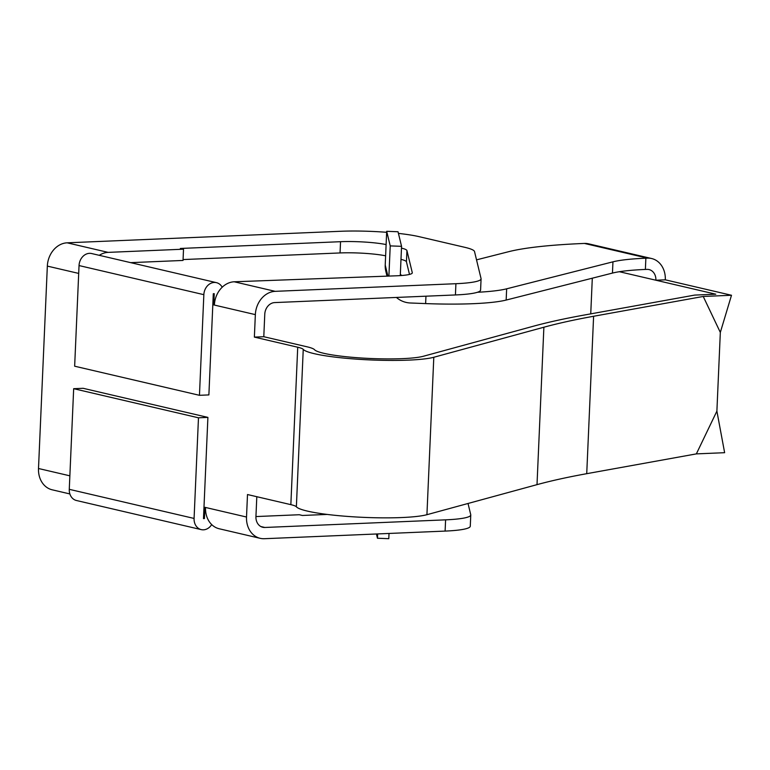 <?xml version="1.0" encoding="UTF-8"?>
<svg xmlns="http://www.w3.org/2000/svg" width="770" height="770" viewBox="0 0 770 770"><rect width="100%" height="100%" fill="white"/><g stroke="black" fill="none" stroke-linecap="round" stroke-linejoin="round"><path stroke-width="1.16" d="M73.67 388.686L69.271 489.325L194.078 518.441L198.477 417.802L207.9 417.398L83.093 388.292L73.67 388.686L198.477 417.802M203.492 518.345L204.425 518.566L203.482 518.605L207.9 417.398M409.496 274.418L406.445 261.829L406.935 250.577L412.287 272.686A34.044 4.322 2.5 0 1 412.297 272.84A34.044 4.322 2.5 0 1 397.204 275.766L234.205 281.781A22.696 18.644 103.1 0 0 214.378 305.064L255.351 314.622A22.696 18.644 103.1 0 1 275.179 291.339L455.917 283.707A56.739 7.209 2.5 0 0 481.077 278.836A56.739 7.209 2.5 0 0 481.048 278.567L474.522 251.559A56.739 7.209 2.5 0 0 464.974 247.363L419.044 236.65A56.739 7.209 2.5 0 0 398.427 233.397M619.378 271.714L655.886 280.222L665.309 279.828A22.696 18.644 103.1 0 0 651.622 258.528L588.588 243.821A22.696 18.644 103.1 0 0 584.411 243.435L582.832 243.503A204.252 25.949 2.5 0 0 508.758 251.665L476.524 259.856M477.448 292.273A90.773 11.531 2.5 0 0 506.65 288.817L612.949 261.829A90.773 11.531 2.5 0 1 645.866 258.2L647.454 258.133A22.696 18.644 103.1 0 1 651.622 258.528M255.351 314.622L254.369 337.106L263.792 336.711L264.774 314.227A11.348 9.317 -76.9 0 1 274.688 302.581L455.426 294.949A56.739 7.209 2.5 0 0 480.586 290.078L481.077 278.836M696.359 453.886L724.628 452.693L716.889 411.132L696.359 453.886L586.73 473.685A851.033 108.137 2.5 0 0 537.008 484.648L426.927 514.697L433.799 357.27L543.88 327.221A851.033 108.137 2.5 0 1 593.603 316.268L703.231 296.46L731.5 295.266L720.325 332.419L703.231 296.46M376.424 533.985L377.454 538.24L377.647 533.937M377.454 538.24L388.792 538.682L389.014 533.456M386.117 244.562A34.044 4.322 2.5 0 0 340.542 241.693L180.363 248.46L183.52 249.191L108.137 252.377A22.696 18.644 103.1 0 0 99.272 255.322M385.626 255.813A34.044 4.322 2.5 0 0 340.051 252.945L183.067 259.567M183.52 249.191L183.029 260.443L130.679 262.647M386.656 232.299A56.739 7.209 2.5 0 0 340.417 231.289L67.163 242.82A22.696 18.644 103.1 0 0 47.336 266.102L78.704 273.417M406.935 250.577A34.044 4.322 2.5 0 0 401.478 248.123M204.425 518.566L204.916 507.315L205.542 507.469A22.696 18.644 103.1 0 0 219.229 528.769L260.202 538.326A22.696 18.644 103.1 0 0 264.38 538.711L445.108 531.088A56.739 7.209 2.5 0 0 470.278 526.208L470.768 514.966A56.739 7.209 2.5 0 0 470.74 514.697L468.025 503.474M194.078 518.441A11.916 9.789 103.1 0 0 201.268 529.625A11.916 9.789 103.1 0 0 211.702 524.582M255.938 516.564L299.28 514.735L302.427 515.467L327.183 514.427M214.387 304.891L213.752 304.92L214.243 293.678L213.3 293.717L208.882 394.914L199.459 395.308L203.848 294.669A11.916 9.789 103.1 0 1 216.447 282.657L91.64 253.542A11.916 9.789 103.1 0 0 79.041 265.563L203.848 294.669M263.792 336.711L307.143 346.827A45.392 5.765 2.5 0 1 314.507 349.695A56.739 7.209 2.5 0 0 363.074 358.108A56.739 7.209 2.5 0 0 423.298 356.279L533.36 326.23A862.381 109.581 -177.5 0 1 583.756 315.132L694.704 295.083L715.773 294.198L655.886 280.222A11.348 9.317 103.1 0 0 649.043 269.577A11.348 9.317 103.1 0 0 646.964 269.385L645.375 269.442A90.773 11.531 2.5 0 0 612.458 273.081L506.159 300.059L506.65 288.817M254.369 337.106L297.721 347.222A34.044 4.322 -177.5 0 1 303.245 349.378A68.087 8.653 2.5 0 0 361.544 359.475A68.087 8.653 2.5 0 0 433.799 357.27M665.309 279.828L731.5 295.266M69.271 489.325A11.916 9.789 103.1 0 0 76.461 500.51L201.268 529.625M400.275 275.602L401.555 246.333L390.226 245.89L388.898 276.122M396.406 297.441A22.696 22.494 166.4 0 0 410.429 302.995L425.627 303.582A90.773 11.531 2.5 0 0 506.159 300.059M387.021 276.199L385.828 271.261A22.696 22.494 -13.6 0 1 385.221 265.044L386.694 231.308L398.032 231.751L401.555 246.333M716.889 411.132L720.325 332.419M205.542 507.469L246.516 517.026L247.497 494.532L290.848 504.648A34.044 4.322 -177.5 0 1 296.373 506.795A68.087 8.653 2.5 0 0 354.672 516.901A68.087 8.653 2.5 0 0 426.927 514.697M445.108 531.088L445.599 519.846L264.87 527.469A11.348 9.317 103.1 0 1 262.782 527.277A11.348 9.317 103.1 0 1 255.938 516.622L256.805 496.708M445.599 519.846A56.739 7.209 2.5 0 0 470.768 514.966M386.694 231.308L390.226 245.89M592.303 278.191L590.744 313.862M79.041 265.563L74.651 366.202L199.459 395.308M401.873 275.487A11.348 11.252 -13.6 0 1 400.333 274.351M406.445 261.829A34.044 4.322 2.5 0 0 400.987 259.365M222.193 287.229A11.916 9.789 103.1 0 0 216.447 282.657M47.336 266.102L38.5 468.507A22.696 18.644 103.1 0 0 52.187 489.807L69.868 493.936M246.516 517.026A22.696 18.644 103.1 0 0 260.202 538.326M213.752 304.92L214.378 305.064M584.411 243.435L647.454 258.133M455.426 294.949L455.917 283.707M340.051 252.945L340.542 241.693M234.205 281.781L275.179 291.339M67.163 242.82L108.137 252.377M537.008 484.648L543.88 327.221M645.375 269.442L645.866 258.2M612.458 273.081L612.949 261.829M425.627 303.582L425.954 296.2M260.828 526.526L264.87 527.469M586.73 473.685L593.603 316.268M303.245 349.378L296.373 506.795M385.221 265.044L387.916 276.161M297.721 347.222L290.848 504.648M38.5 468.507L69.858 475.822"/></g></svg>
